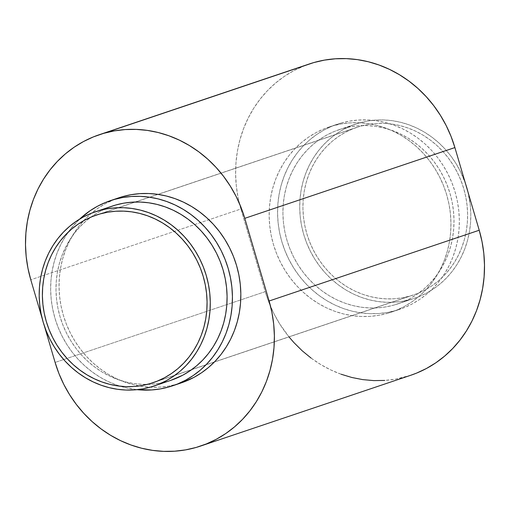 <?xml version="1.0" encoding="UTF-8"?>
<svg xmlns="http://www.w3.org/2000/svg" width="510" height="510" viewBox="0 0 510 510"><rect width="100%" height="100%" fill="white"/><g stroke="black" fill="none" stroke-linecap="round" stroke-linejoin="round"><path stroke-width="0.38" stroke-dasharray="2.55 1.91" d="M360.289 126.257L99.756 214.009L360.289 126.257L352.722 128.877L345.461 132.281L338.589 136.45L332.163 141.334L326.253 146.893L320.905 153.07L316.181 159.808L312.12 167.038L308.767 174.694L306.147 182.701L304.291 190.976L303.214 199.455L302.927 208.035L303.437 216.654L304.731 225.216L306.803 233.644L309.627 241.855L313.185 249.766L317.43 257.308L322.333 264.403L327.841 270.988L333.903 276.994L340.457 282.368L347.444 287.053L354.801 291.012L362.444 294.2L370.305 296.584L378.318 298.146L386.395 298.873L394.459 298.752L402.435 297.789L410.244 295.991A88.479 81.619 -108.6 0 0 413.508 294.971A88.479 81.619 -108.6 0 0 463.195 186.832A88.479 81.619 -108.6 0 0 360.289 126.257A88.479 81.619 -108.6 0 0 357.025 127.277A88.479 81.619 -108.6 0 0 307.345 235.416A88.479 81.619 -108.6 0 0 410.244 295.991L417.817 293.371L425.072 289.967L431.951 285.798L438.37 280.908L444.286 275.349L449.629 269.172L454.353 262.44L458.413 255.21L461.773 247.554L464.387 239.547L466.242 231.266L467.319 222.793L467.606 214.206L467.103 205.594L465.808 197.032L463.737 188.604L460.912 180.393L457.355 172.482L453.109 164.94L448.207 157.845L442.699 151.26L436.636 145.248L430.077 139.88L423.09 135.188L415.739 131.236L408.096 128.048L400.229 125.664L392.222 124.102L384.145 123.375L376.08 123.496L368.105 124.459L360.289 126.257M156.188 381.556L410.244 295.991L156.188 381.556M342.51 128.616L359.32 122.955A91.921 84.8 -108.6 0 0 355.929 124.007A91.921 84.8 -108.6 0 0 304.304 236.359A91.921 84.8 -108.6 0 0 411.219 299.293L394.408 304.954A91.921 84.8 71.4 0 1 287.5 242.02A91.921 84.8 71.4 0 1 339.118 129.674A91.921 84.8 71.4 0 1 342.51 128.616L334.643 131.331L327.101 134.869L319.961 139.204L313.287 144.279L307.141 150.055L301.588 156.474L296.68 163.468L292.466 170.984L288.979 178.933L286.257 187.253L284.331 195.853L283.209 204.657L282.916 213.582L283.439 222.532L284.784 231.425L286.939 240.184L289.871 248.714L293.562 256.932L297.98 264.766L303.074 272.142L308.792 278.983L315.091 285.224L321.906 290.808L329.16 295.673L336.804 299.784L344.747 303.093L352.914 305.573L361.239 307.198L369.629 307.951L378.006 307.823L386.293 306.822L394.408 304.954L402.275 302.239L409.817 298.694L416.957 294.366L423.631 289.291L429.777 283.515L435.33 277.096L440.238 270.102L444.459 262.586L447.939 254.637L450.661 246.317L452.593 237.717L453.709 228.913L454.008 219.988L453.479 211.038L452.134 202.145L449.986 193.386L447.047 184.856L443.356 176.638L438.944 168.804L433.851 161.428L428.126 154.587L421.827 148.346L415.019 142.762L407.758 137.898L400.12 133.786L392.177 130.477L384.005 127.997L375.685 126.372L367.296 125.619L358.912 125.74L350.625 126.748L342.51 128.616A91.921 84.8 71.4 0 1 449.425 191.55A91.921 84.8 71.4 0 1 397.8 303.896A91.921 84.8 71.4 0 1 394.408 304.954L411.219 299.293L403.104 301.161L394.817 302.162L386.44 302.29L378.044 301.537L369.724 299.912L361.552 297.432L353.608 294.123L345.971 290.012L338.71 285.147L331.902 279.563L325.603 273.322L319.878 266.481L314.791 259.106L310.373 251.271L306.682 243.047L303.743 234.517L301.595 225.764L300.25 216.871L299.721 207.921L300.02 198.996L301.136 190.192L303.067 181.592L305.79 173.273L309.27 165.323L313.491 157.807L318.399 150.813L323.952 144.394L330.097 138.618L336.772 133.543L343.912 129.208L351.454 125.67L359.32 122.955L367.436 121.087L375.723 120.079L384.1 119.958L392.49 120.711L400.815 122.336L408.982 124.816L416.925 128.125L424.569 132.23L431.823 137.101L438.638 142.685L444.937 148.926L450.655 155.767L455.749 163.136L460.167 170.977L465.579 183.893A91.921 84.8 -108.6 0 0 359.32 122.955L342.51 128.616M112.2 206.104A91.921 84.8 -108.6 0 0 90.831 217.19A91.921 84.8 -108.6 0 0 61.174 320.286A91.921 84.8 -108.6 0 0 147.16 384.425A91.921 84.8 -108.6 0 0 167.49 381.384L150.679 387.045L170.786 380.358M137.094 389.678A97.665 90.104 71.4 0 1 56.151 321.976A97.665 90.104 71.4 0 1 79.643 219.096L70.488 229.13L65.274 236.57L60.792 244.551L57.088 252.998L54.2 261.84L52.154 270.976L50.962 280.334L50.649 289.808L51.204 299.319L52.632 308.773L54.921 318.074L58.038 327.139L61.965 335.873L66.657 344.199L72.063 352.034L78.145 359.301L84.838 365.931L92.074 371.86L99.788 377.037L107.903 381.403L116.344 384.922L125.026 387.555L137.094 389.678M118.766 197.823A97.665 90.104 -108.6 0 0 63.922 317.201A97.665 90.104 -108.6 0 0 177.518 384.068L181.018 382.978M332.482 125.932L340.89 123.101A97.665 90.104 -108.6 0 0 337.282 124.223A97.665 90.104 -108.6 0 0 282.438 243.601A97.665 90.104 -108.6 0 0 396.034 310.469L387.625 313.299A97.665 90.104 71.4 0 1 274.036 246.432A97.665 90.104 71.4 0 1 328.88 127.06A97.665 90.104 71.4 0 1 332.482 125.932L324.124 128.82L316.117 132.581L308.524 137.184L301.435 142.577L294.907 148.716L289.004 155.531L283.789 162.97L279.308 170.952L275.604 179.399L272.716 188.241L270.67 197.376L269.478 206.735L269.165 216.208L269.72 225.72L271.148 235.174L273.436 244.475L276.554 253.54L280.481 262.274L285.173 270.6L290.579 278.434L296.661 285.702L303.354 292.332L310.59 298.261L318.304 303.437L326.419 307.804L334.86 311.323L343.542 313.956L352.378 315.677L361.297 316.48L370.196 316.347L379.006 315.282L387.625 313.299L395.983 310.411L403.996 306.65L411.583 302.048L418.678 296.654L425.206 290.515L431.103 283.7L436.318 276.261L440.799 268.279L444.503 259.832L447.397 250.99L449.444 241.855L450.636 232.496L450.948 223.023L450.387 213.511L448.959 204.057L446.677 194.756L443.553 185.691L439.633 176.957L434.941 168.631L429.528 160.797L423.453 153.529L416.759 146.899L409.524 140.97L401.81 135.794L393.694 131.427L385.254 127.908L376.571 125.275L367.729 123.554L358.817 122.751L349.911 122.884L341.107 123.949L332.482 125.932A97.665 90.104 71.4 0 1 446.078 192.799A97.665 90.104 71.4 0 1 391.234 312.177A97.665 90.104 71.4 0 1 387.625 313.299L396.034 310.469A97.665 90.104 -108.6 0 0 399.636 309.34A97.665 90.104 -108.6 0 0 454.48 189.969A97.665 90.104 -108.6 0 0 340.89 123.101L332.482 125.932M288.998 336.906L279.716 323.926L273.921 313.644L269.076 302.851L265.219 291.656L240.892 208.992L238.068 197.504L236.302 185.825L235.614 174.076L236.002 162.371L237.469 150.813L240 139.523L243.57 128.609L248.147 118.167L253.68 108.311L260.125 99.125L267.412 90.703L275.476 83.124L284.236 76.455L293.613 70.775L304.999 65.535M410.607 375.322L395.626 379.121L384.75 380.441M341.094 374.225L330.665 369.884L320.643 364.491L311.113 358.096M44.421 326.107L42.151 318.393L44.421 326.107M115.222 199.11L106.003 203.35L98.417 207.952L91.322 213.346L84.794 219.485L78.897 226.3L73.682 233.739L69.201 241.721L65.497 250.168L62.602 259.01L60.556 268.145L59.364 277.504L59.052 286.977L59.613 296.488L61.041 305.943L63.323 315.244L66.447 324.309L70.367 333.043L75.059 341.368L80.472 349.203L86.547 356.471L93.241 363.101L100.476 369.03L108.19 374.206L116.305 378.573L124.746 382.092L133.429 384.725L142.271 386.446L151.183 387.249L160.089 387.115L168.893 386.051L177.518 384.068A97.665 90.104 -108.6 0 0 181.12 382.94M410.728 375.283A120.647 111.301 -108.6 0 1 265.219 291.656L55.105 362.425L265.219 291.656L240.892 208.992L30.778 279.76L240.892 208.992A120.647 111.301 -108.6 0 1 309.379 63.948M340.89 123.101L349.509 121.119L358.32 120.054L367.219 119.92L376.138 120.723L384.973 122.445L393.656 125.077L402.097 128.596L410.212 132.963L417.926 138.14L425.161 144.069L431.855 150.699L437.937 157.966L443.343 165.801L448.035 174.127L451.962 182.86L455.079 191.926L457.368 201.227L458.796 210.681L459.351 220.192L459.038 229.666L457.846 239.024L455.8 248.16L452.912 257.002L449.208 265.449L444.726 273.43L439.512 280.87L433.608 287.685L427.08 293.824L419.991 299.217L412.399 303.82L404.392 307.581L396.034 310.469L387.409 312.451L378.605 313.516L369.699 313.65L360.787 312.847L351.945 311.125L343.262 308.493L334.821 304.974L326.706 300.607L318.992 295.43L311.757 289.501L305.063 282.872L298.987 275.604L293.575 267.769L288.883 259.443L284.962 250.71L281.839 241.644L279.556 232.343L278.128 222.889L277.567 213.378L277.88 203.904L279.072 194.546L281.118 185.41L284.013 176.568L287.716 168.121L292.198 160.14L297.413 152.7L303.31 145.885L309.838 139.746L316.933 134.353L324.519 129.75L332.533 125.989L340.89 123.101M108.859 207.309L100.183 211.306L93.043 215.634L86.368 220.709L80.223 226.485L74.67 232.904L69.762 239.898L65.541 247.414L62.061 255.363L59.338 263.683L57.407 272.283L56.291 281.087L55.992 290.012L56.521 298.962L57.866 307.855L60.014 316.614L62.953 325.144L66.644 333.361L71.056 341.196L76.149 348.572L81.874 355.413L88.173 361.654L94.981 367.238L102.242 372.102L109.88 376.214L117.823 379.523L125.995 382.003L134.315 383.628L142.704 384.381L151.087 384.259L159.375 383.252L167.49 381.384A91.921 84.8 -108.6 0 0 170.882 380.326M467.848 191.607L470.29 205.377L470.813 214.327L470.52 223.246L469.398 232.05L467.472 240.656L464.75 248.976L461.263 256.925L457.049 264.435L452.14 271.435L446.588 277.854L440.442 283.63L433.768 288.705L426.628 293.033L419.086 296.578L411.219 299.293A91.921 84.8 -108.6 0 0 414.611 298.235A91.921 84.8 -108.6 0 0 467.848 191.607M152.975 382.723L413.508 294.971M339.118 129.674L355.929 124.007M328.88 127.06L337.282 124.223M391.234 312.177L399.636 309.34M397.8 303.896L414.611 298.235M96.581 214.997L357.025 127.277"/><path stroke-width="0.76" d="M99.756 214.009A88.479 81.619 71.4 0 1 202.655 274.584A88.479 81.619 71.4 0 1 152.975 382.723A88.479 81.619 71.4 0 1 149.71 383.743L157.278 381.123L164.539 377.719L171.411 373.55L177.837 368.666L183.747 363.107L189.095 356.93L193.819 350.192L197.88 342.962L201.233 335.306L203.853 327.299L205.708 319.024L206.786 310.545L207.073 301.965L206.563 293.346L205.269 284.784L203.197 276.356L200.373 268.145L196.815 260.234L192.57 252.692L187.667 245.597L182.159 239.011L176.097 233.006L169.543 227.632L162.556 222.947L155.199 218.988L147.556 215.8L139.695 213.416L131.682 211.854L123.605 211.127L115.54 211.248L107.565 212.211L99.756 214.009L92.182 216.629L84.928 220.033L78.049 224.202L71.629 229.092L65.713 234.651L60.371 240.828L55.647 247.56L51.587 254.79L48.227 262.446L45.613 270.453L43.758 278.734L42.681 287.206L42.394 295.794L42.897 304.406L44.191 312.968L46.263 321.396L49.087 329.607L52.645 337.518L56.89 345.06L61.793 352.155L67.301 358.74L73.363 364.752L79.923 370.12L86.91 374.812L94.261 378.764L101.904 381.952L109.771 384.336L117.778 385.898L125.855 386.625L133.92 386.503L141.895 385.541L149.71 383.743A88.479 81.619 71.4 0 1 46.805 323.168A88.479 81.619 71.4 0 1 96.492 215.029A88.479 81.619 71.4 0 1 99.756 214.009M170.786 380.358L182.899 375.13L190.039 370.795L196.713 365.721L202.859 359.945L208.411 353.526L213.32 346.532L217.534 339.016L221.021 331.067L223.743 322.747L225.669 314.147L226.791 305.343L227.084 296.418L226.561 287.468L225.216 278.575L223.061 269.815L220.129 261.286L216.438 253.068L212.02 245.233L206.926 237.858L201.208 231.017L194.909 224.776L188.094 219.192L180.84 214.327L173.196 210.216L165.253 206.907L157.086 204.427L148.761 202.801L140.371 202.049L131.994 202.177L123.707 203.178L115.591 205.045L98.781 210.706A91.921 84.8 71.4 0 1 205.696 273.64A91.921 84.8 71.4 0 1 154.071 385.993A91.921 84.8 71.4 0 1 150.679 387.045L142.564 388.913L134.277 389.92L125.9 390.042L117.51 389.289L109.185 387.664L101.018 385.184L93.075 381.875L85.431 377.77L78.177 372.899L71.362 367.315L65.063 361.074L59.345 354.233L54.251 346.864L49.833 339.022L46.142 330.805L43.21 322.275L41.055 313.516L39.71 304.623L39.187 295.673L39.48 286.754L40.602 277.95L42.528 269.344L45.25 261.024L48.737 253.075L52.951 245.565L57.859 238.565L63.412 232.146L69.558 226.37L76.232 221.295L83.372 216.967L90.914 213.422L115.591 205.045A91.921 84.8 -108.6 0 0 112.2 206.104L95.389 211.765A91.921 84.8 71.4 0 1 98.781 210.706L106.896 208.839L115.183 207.838L123.56 207.71L131.956 208.462L140.275 210.088L148.448 212.568L156.391 215.877L164.029 219.988L171.29 224.853L178.098 230.437L184.397 236.678L190.122 243.519L195.209 250.894L199.627 258.729L203.318 266.953L206.257 275.483L208.405 284.236L209.75 293.129L210.279 302.079L209.98 311.004L208.864 319.808L206.933 328.408L204.21 336.728L200.73 344.677L196.509 352.193L191.601 359.187L186.048 365.606L179.902 371.382L173.228 376.456L166.088 380.791L158.546 384.33L150.679 387.045A91.921 84.8 71.4 0 1 43.771 324.118A91.921 84.8 71.4 0 1 95.389 211.765M110.364 200.659A97.665 90.104 71.4 0 0 79.643 219.096L90.009 210.783L97.601 206.18L105.608 202.419L122.374 196.701A97.665 90.104 -108.6 0 0 118.766 197.823L110.364 200.659A97.665 90.104 71.4 0 1 113.966 199.531A97.665 90.104 71.4 0 1 227.562 266.398A97.665 90.104 71.4 0 1 172.718 385.777A97.665 90.104 71.4 0 1 169.11 386.899A97.665 90.104 71.4 0 1 137.094 389.678L151.68 389.946L160.491 388.881L169.11 386.899L177.467 384.011L185.481 380.25L193.067 375.647L200.162 370.254L206.69 364.114L212.587 357.3L217.802 349.86L222.283 341.878L225.987 333.432L228.882 324.589L230.928 315.454L232.12 306.096L232.433 296.622L231.871 287.111L230.444 277.657L228.161 268.356L225.037 259.29L221.117 250.557L216.425 242.231L211.012 234.396L204.937 227.128L198.243 220.498L191.008 214.57L183.294 209.393L175.179 205.026L166.738 201.507L158.055 198.874L149.213 197.153L140.301 196.35L131.395 196.484L122.591 197.548L113.966 199.531L122.374 196.701L115.222 199.11M304.999 65.535L103.721 133.327A120.647 111.301 71.4 0 0 99.271 134.716A120.647 111.301 71.4 0 0 30.778 279.76L42.151 318.393L30.778 279.76L27.954 268.273L26.188 256.594L25.5 244.845L25.889 233.14L27.361 221.582L29.892 210.292L33.462 199.378L38.033 188.936L43.573 179.08L50.012 169.894L57.305 161.472L65.363 153.892L74.129 147.224L83.5 141.544L93.394 136.897L103.721 133.327L114.374 130.879L125.25 129.559L136.246 129.4L147.262 130.388L158.183 132.517L168.906 135.775L179.335 140.116L189.357 145.509L198.887 151.903L207.825 159.228L216.093 167.42L223.603 176.396L230.284 186.073L236.079 196.356L240.924 207.149L244.781 218.344L454.894 147.575A120.647 111.301 -108.6 0 0 313.835 62.558L103.721 133.327A120.647 111.301 71.4 0 1 244.781 218.344L269.108 301.008L271.932 312.496L273.698 324.175L274.386 335.924L273.998 347.629L272.531 359.187L270 370.477L266.43 381.391L261.853 391.833L256.32 401.689L249.874 410.875L242.588 419.296L234.523 426.876L225.764 433.545L216.387 439.225L206.493 443.872L196.165 447.442L185.519 449.89L174.637 451.203L163.64 451.369L152.63 450.381L141.703 448.252L130.981 444.994L120.558 440.653L110.53 435.259L101.005 428.865L92.061 421.54L83.799 413.349L76.29 404.373L69.602 394.695L63.807 384.412L58.962 373.62L55.105 362.425L44.421 326.107L55.105 362.425A120.647 111.301 71.4 0 0 200.621 446.052A120.647 111.301 71.4 0 0 269.108 301.008L244.781 218.344L454.894 147.575L479.221 230.239L482.046 241.727L483.811 253.406L484.5 265.155L484.111 276.86L482.638 288.418L480.108 299.708L476.538 310.622L471.967 321.064L466.427 330.92L459.988 340.106L452.695 348.528L444.637 356.108L435.871 362.776L426.5 368.456L416.606 373.103L410.607 375.322M99.271 134.716L309.379 63.948A120.647 111.301 -108.6 0 1 313.835 62.558L324.481 60.11L335.363 58.797L346.36 58.631L357.37 59.619L368.296 61.748L379.019 65.006L389.442 69.347L399.47 74.74L408.994 81.135L417.939 88.459L426.201 96.651L433.71 105.627L440.398 115.305L446.193 125.587L451.038 136.38L454.894 147.575L479.221 230.239L269.108 301.008L479.221 230.239A120.647 111.301 -108.6 0 1 410.728 375.283L200.621 446.052M384.75 380.441L373.753 380.6L362.737 379.612L351.817 377.483L341.094 374.225M311.113 358.096L302.175 350.772L293.907 342.58L288.998 336.906M181.018 382.978L193.883 377.419L201.476 372.816L208.565 367.423L215.092 361.284L220.996 354.469L226.21 347.029L230.692 339.048L234.396 330.601L237.284 321.759L239.33 312.624L240.522 303.265L240.835 293.792L240.28 284.28L238.852 274.826L236.563 265.525L233.446 256.46L229.519 247.726L224.827 239.4L219.421 231.565L213.339 224.298L206.646 217.668L199.41 211.739L191.696 206.563L183.581 202.196L175.14 198.677L166.458 196.044L157.622 194.323L148.703 193.519L139.804 193.653L130.993 194.718L122.374 196.701A97.665 90.104 -108.6 0 1 235.964 263.568A97.665 90.104 -108.6 0 1 181.12 382.94L172.718 385.777M154.071 385.993L170.882 380.326A91.921 84.8 -108.6 0 0 222.5 267.979A91.921 84.8 -108.6 0 0 115.591 205.045L108.859 207.309M465.579 183.893L467.848 191.607A91.921 84.8 -108.6 0 0 465.579 183.893"/></g></svg>
